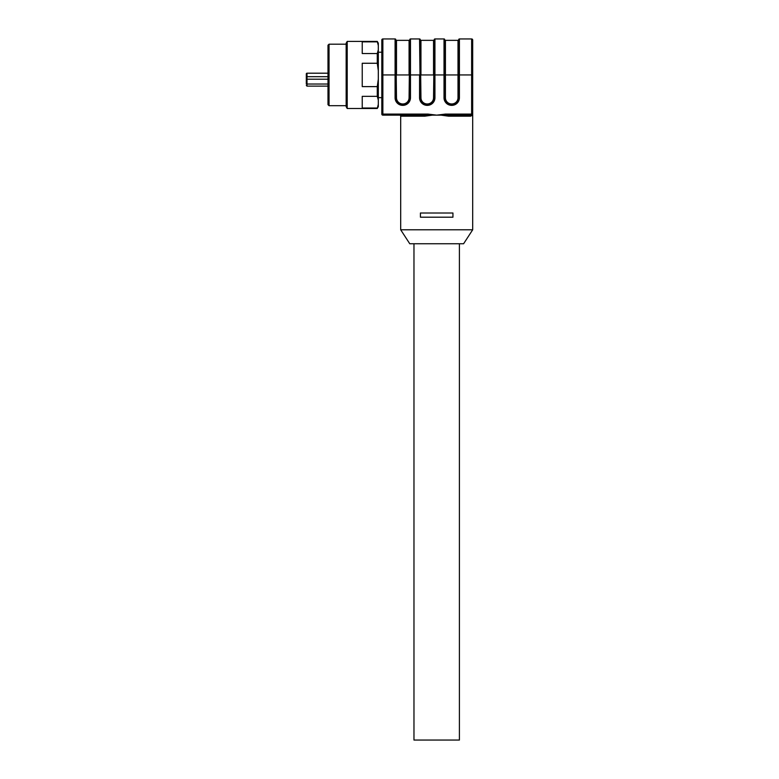 <?xml version="1.0" encoding="UTF-8"?>
<svg xmlns="http://www.w3.org/2000/svg" width="779" height="779" viewBox="0 0 779 779"><rect width="100%" height="100%" fill="white"/><g stroke="black" fill="none" stroke-linecap="round" stroke-linejoin="round"><path stroke-width="1.17" d="M381.807 40.002A1.052 1.052 0 0 1 382.859 38.95L382.859 74.94L381.807 74.94L381.807 97.657L381.807 40.002L381.807 114.094A1.052 1.052 0 0 0 382.859 115.146L424.399 115.146L382.859 115.146A1.052 1.052 0 0 1 381.807 114.094A1.052 1.052 0 0 0 382.859 115.146L382.859 114.094L381.807 114.094L381.807 97.657L378.312 97.657M428.061 114.094L436.688 115.146L445.306 114.094L445.306 114.99L448.967 115.146L471.636 115.146L448.967 115.146L448.626 116.188L441.109 115.146L432.257 115.146L424.74 116.188L424.399 115.146L428.061 114.99L428.061 114.094L382.859 114.094L382.859 74.94L395.089 74.94L395.089 38.95L382.859 38.95M395.79 74.95L395.79 39.651L396.492 97.735L395.79 97.735L395.79 74.94L395.089 74.94L395.089 97.735A7.615 7.615 0 0 0 402.714 105.36L402.714 104.659A6.923 6.923 0 0 1 395.79 97.735L395.089 97.735M445.306 114.094L471.636 114.094L471.636 74.94L459.406 74.94L459.406 97.735A7.615 7.615 0 0 1 451.781 105.36L451.781 104.659A6.923 6.923 0 0 0 458.704 97.735A6.923 6.923 0 0 1 451.781 104.659L451.645 104.659A6.923 6.923 0 0 1 444.721 97.735L444.721 74.94L445.422 74.95L445.422 97.735L444.02 97.735L444.02 74.94L434.935 74.94L434.935 97.735A7.615 7.615 0 0 1 427.32 105.36L427.174 105.36A7.615 7.615 0 0 1 419.56 97.735L419.56 74.94L410.475 74.94L410.475 97.735A7.615 7.615 0 0 1 402.85 105.36L402.714 105.36M399.637 115.146A1.052 1.052 0 0 1 400.688 116.188L424.74 116.188M472.687 69.36L472.687 40.002A1.052 1.052 0 0 0 471.636 38.95L459.406 38.95A0.701 0.701 0 0 0 458.704 39.651L458.704 97.735L459.406 97.735M444.02 38.95A0.701 0.701 0 0 1 444.721 39.651L444.721 74.94L444.02 74.94L444.02 38.95L434.935 38.95A0.701 0.701 0 0 0 434.234 39.651L434.234 97.735A6.923 6.923 0 0 1 427.32 104.659L427.174 104.659A6.923 6.923 0 0 1 420.261 97.735L419.56 38.95L410.475 38.95A0.701 0.701 0 0 0 409.773 39.651L409.773 97.735A6.923 6.923 0 0 1 402.85 104.659L402.85 103.958A6.222 6.222 0 0 0 409.072 97.735L409.773 39.651A0.701 0.701 0 0 1 409.072 40.352L396.492 40.352A0.701 0.701 0 0 1 395.79 39.651A0.701 0.701 0 0 0 395.089 38.95M428.061 114.99L432.257 115.146M441.109 115.146L445.306 114.99M472.687 40.002L472.687 115.146L472.687 114.094L471.636 114.094L471.636 115.146A1.052 1.052 0 0 0 472.687 114.094M434.935 38.95L434.935 74.94L434.234 74.94L434.234 39.651A0.701 0.701 0 0 1 433.543 40.352L420.952 40.352A0.701 0.701 0 0 1 420.261 39.651L420.952 97.735L419.56 97.735M459.406 38.95L459.406 74.94L458.704 74.94L458.704 39.651A0.701 0.701 0 0 1 458.003 40.352L445.422 40.352A0.701 0.701 0 0 1 444.721 39.651L444.721 74.95M452.94 213.008L420.436 213.008L420.436 217.195L452.94 217.195L452.94 213.008M471.636 115.146L470.643 116.188L472.687 115.146L472.687 229.786L400.688 229.786L400.688 116.188M419.56 38.95A0.701 0.701 0 0 1 420.261 39.651M400.688 229.786L409.773 243.759L463.593 243.759L472.687 229.786M413.97 243.759L413.97 740.05L459.406 740.05L459.406 243.759M327.988 104.649L327.988 45.231L329.04 44.189L329.04 105.701L327.988 104.649M346.158 44.189L329.04 44.189M346.158 105.701L329.04 105.701M346.158 106.674L346.158 43.205L347.21 41.394L347.21 108.495L346.158 106.674M377.27 108.495L378.312 104.289L378.312 106.674L377.27 108.495L347.21 108.495M378.312 104.289L378.312 45.591L377.27 41.394L347.21 41.394M377.27 108.018L362.235 108.018L362.235 96.343L377.27 96.343L377.27 86.615L362.235 86.615L362.235 63.265L377.27 63.265L377.27 53.537L362.235 53.537L362.235 41.862L377.27 41.862M378.312 45.591L378.312 43.205L377.27 41.394M378.312 100.072L377.27 96.343M377.27 86.615L378.312 79.156M378.312 70.733L377.27 63.265M377.27 53.537L378.312 49.807M306.313 85.427L307.014 86.128L307.014 84.025L306.313 84.025L306.313 73.898L306.313 75.991L307.014 76.693L306.313 75.991A0.701 0.701 0 0 0 307.014 76.693L327.988 76.693L307.014 76.693L307.014 79.205L306.313 78.883M307.014 76.693L307.014 73.197A0.701 0.701 0 0 0 306.313 73.898M327.988 84.025L307.014 84.025L307.014 79.205L327.988 79.205M307.014 73.197L327.988 73.197M451.781 105.36L451.645 105.36A7.615 7.615 0 0 1 444.02 97.735M472.687 74.94L471.636 74.94L471.636 38.95M451.645 105.36L451.781 103.958A6.222 6.222 0 0 0 458.003 97.735L458.003 74.95L458.704 74.95M434.234 39.651L433.543 97.735L434.935 97.735M433.543 97.735A6.222 6.222 0 0 1 427.32 103.958L427.32 105.36M427.174 105.36L427.32 103.958M409.773 74.94L410.475 74.94L410.475 38.95M409.072 97.735L410.475 97.735M402.85 103.958L402.85 105.36M470.643 116.188L448.626 116.188M458.704 97.735L458.003 97.735M451.781 104.659L451.781 103.958M451.645 103.958A6.222 6.222 0 0 1 445.422 97.735M427.174 103.958A6.222 6.222 0 0 1 420.952 97.735M402.714 103.958A6.222 6.222 0 0 1 396.492 97.735M396.492 40.352L396.492 74.95L409.072 74.95L409.072 40.352M458.003 40.352L458.003 74.95L445.422 74.95L445.422 40.352M433.543 40.352L433.543 74.95L420.952 74.95L420.952 40.352M378.312 52.222L381.807 52.222M307.014 86.128L327.988 86.128"/></g></svg>
